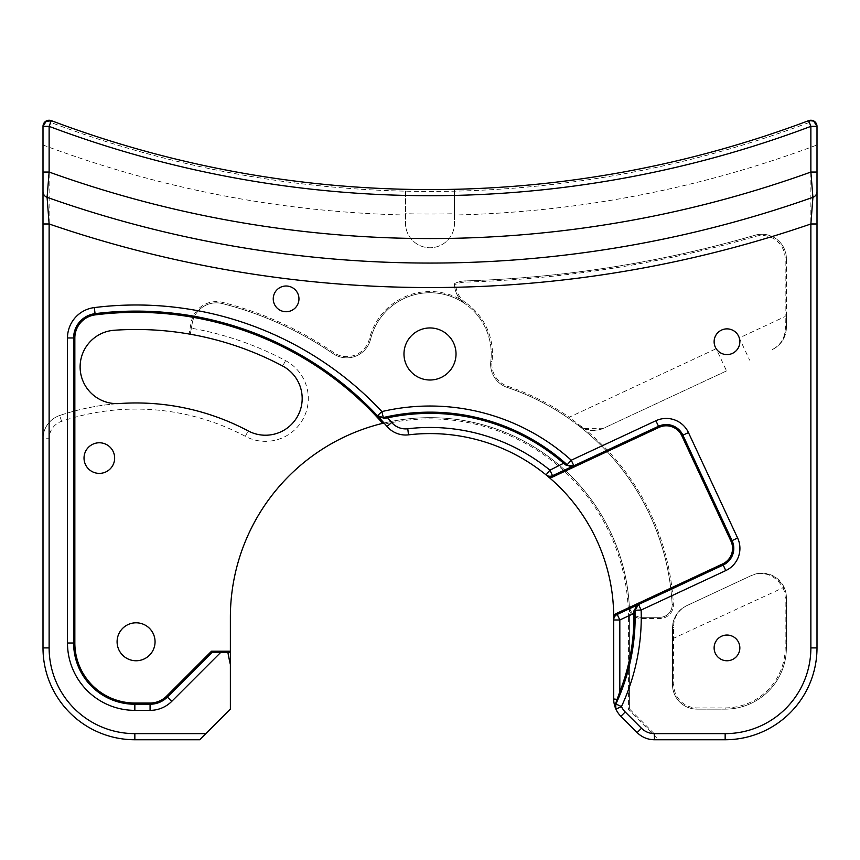 <?xml version="1.0" encoding="UTF-8"?>
<svg xmlns="http://www.w3.org/2000/svg" width="860" height="860" viewBox="0 0 860 860"><rect width="100%" height="100%" fill="white"/><g stroke="black" fill="none" stroke-linecap="round" stroke-linejoin="round"><path stroke-width="0.64" stroke-dasharray="4.3 3.22" d="M635.099 613.406A205.131 205.131 0 0 1 620.963 692.203A205.131 205.131 0 0 0 635.132 617.287M615.48 707.866L615.351 706.211M567.74 465.217L573.846 465.754L658.491 426.281A18.372 18.372 0 0 1 682.904 435.171L732.075 540.617A18.372 18.372 0 0 1 723.185 565.031L638.55 604.494L635.916 606.848M43 223.976L43 438.729L49.127 438.729A18.372 18.372 0 0 1 61.619 421.325A232.695 232.695 0 0 1 245.315 436.332A42.86 42.86 0 0 0 308.299 398.481A42.86 42.86 0 0 0 285.563 360.63A318.415 318.415 0 0 0 191.371 328.197L190.307 334.228A312.298 312.298 0 0 1 282.693 366.037A36.743 36.743 0 0 1 302.183 398.481A36.743 36.743 0 0 1 248.196 430.925A238.811 238.811 0 0 0 59.652 415.52A238.811 238.811 0 0 1 119.422 403.544A36.743 36.743 0 0 1 80.206 369.456A36.743 36.743 0 0 1 114.294 330.251A312.298 312.298 0 0 1 189.103 334.024L191.06 322.865L192.275 323.081A24.489 24.489 0 0 1 222.45 303.601A349.031 349.031 0 0 1 332.971 353.578A24.489 24.489 0 0 0 370.563 339.248A61.232 61.232 0 0 1 491.232 353.976A61.232 61.232 0 0 1 490.791 361.308A24.489 24.489 0 0 0 507.303 387.452A242.488 242.488 0 0 1 672.144 604.386A12.244 12.244 0 0 1 659.91 617.287L641.517 617.287A12.244 12.244 0 0 1 629.294 605.752L629.531 611.191A199.627 199.627 0 0 1 629.628 617.287A199.627 199.627 0 0 0 384.044 423.023A330.659 330.659 0 0 0 95.073 313.663A330.659 330.659 0 0 1 384.044 423.023A199.627 199.627 0 0 1 629.628 617.287L629.628 709.134L629.628 617.287L628.402 617.287L628.402 709.64L658.513 739.75L725.152 739.75L725.152 733.634L654.116 733.634L629.628 709.134L628.402 709.64M191.371 328.197L192.275 323.081A24.489 24.489 0 0 1 222.45 303.601A349.031 349.031 0 0 1 332.971 353.578A24.489 24.489 0 0 0 370.563 339.248A61.232 61.232 0 0 1 491.232 353.976A61.232 61.232 0 0 1 490.791 361.308A24.489 24.489 0 0 0 507.303 387.452A242.488 242.488 0 0 1 568.503 418.25L578.275 425.41L579.264 424.958L569.212 417.24L568.503 418.25A242.488 242.488 0 0 0 507.303 387.452L507.69 386.29A23.274 23.274 0 0 1 492.006 361.447A62.457 62.457 0 0 0 465.69 302.72L464.991 303.731L460.143 299.28A62.457 62.457 0 0 0 369.37 338.958A23.274 23.274 0 0 1 333.659 352.568A350.256 350.256 0 0 0 222.761 302.419A25.714 25.714 0 0 0 191.06 322.865M726.539 370.907L603.602 428.226L583.403 428.452L578.275 425.41A242.488 242.488 0 0 1 672.144 604.386L673.369 604.322A243.713 243.713 0 0 0 584.736 429A24.489 24.489 0 0 0 603.602 428.226L726.539 370.907L716.187 348.708A12.857 12.857 0 0 0 739.278 337.937A12.857 12.857 0 0 0 714.122 341.732A12.857 12.857 0 0 0 716.187 348.708L569.212 417.24A243.713 243.713 0 0 0 507.69 386.29M714.122 647.903A12.857 12.857 0 0 0 726.99 660.759A12.857 12.857 0 0 0 739.847 647.903A12.857 12.857 0 0 0 726.99 635.045A12.857 12.857 0 0 0 714.122 647.903M273.243 298.871A12.857 12.857 0 0 0 286.1 311.728A12.857 12.857 0 0 0 298.958 298.871A12.857 12.857 0 0 0 286.1 286.004A12.857 12.857 0 0 0 273.243 298.871M84.022 458.079A15.308 15.308 0 0 0 99.341 473.387A15.308 15.308 0 0 0 114.649 458.079A15.308 15.308 0 0 0 99.341 442.771A15.308 15.308 0 0 0 84.022 458.079M117.089 641.775A18.985 18.985 0 0 0 136.073 660.759A18.985 18.985 0 0 0 155.058 641.775A18.985 18.985 0 0 0 136.073 622.801A18.985 18.985 0 0 0 117.089 641.775M403.974 353.976A26.026 26.026 0 0 0 430 380.002A26.026 26.026 0 0 0 456.026 353.976A26.026 26.026 0 0 0 430 327.95A26.026 26.026 0 0 0 403.974 353.976M628.402 617.287A198.402 198.402 0 0 0 384.957 424.066A330.659 330.659 0 0 1 387.032 426.474A24.489 24.489 0 0 0 408.489 434.848A183.707 183.707 0 0 1 613.707 617.287L613.707 698.986A24.489 24.489 0 0 0 620.877 716.316L637.142 732.58A24.489 24.489 0 0 0 654.46 739.75L658.513 739.75M686.635 605.72C677.648 610.407 672.939 617.803 672.488 627.918L672.488 684.646A24.489 24.489 0 0 0 696.976 709.134L725.152 709.134A61.232 61.232 0 0 0 786.384 647.903L786.384 597.657A24.489 24.489 0 0 0 751.533 575.458L686.635 605.72L751.533 575.458C764.916 570.933 775.397 575.061 782.976 587.821A23.274 23.274 0 0 1 785.159 597.657L785.159 647.903A60.006 60.006 0 0 1 725.152 707.909L696.976 707.909A23.274 23.274 0 0 1 673.713 684.646L673.498 627.445C673.735 617.437 678.11 610.192 686.635 605.72A24.489 24.489 0 0 0 672.488 627.918L672.488 684.646A24.489 24.489 0 0 0 696.976 709.134L725.152 709.134A61.232 61.232 0 0 0 786.384 647.903L786.384 597.657A24.489 24.489 0 0 0 784.083 587.305C776.429 574.577 765.583 570.621 751.533 575.458M785.374 327.864L786.384 327.391L786.384 316.544L785.159 316.544L785.374 327.864C785.137 337.883 780.762 345.118 772.237 349.59A24.489 24.489 0 0 0 786.384 327.391L786.384 258.752A24.489 24.489 0 0 0 755.058 235.231A1166.515 1166.515 0 0 1 464.991 280.908A24.489 24.489 0 0 0 454.488 283.628A24.489 24.489 0 0 0 460.143 299.28M786.384 316.544L786.384 258.752A24.489 24.489 0 0 0 755.058 235.231A1166.515 1166.515 0 0 1 464.991 280.908A24.489 24.489 0 0 0 454.488 283.628L455.736 284.38A23.274 23.274 0 0 1 465.034 282.134A1167.74 1167.74 0 0 0 755.403 236.403A23.274 23.274 0 0 1 785.159 258.752L785.159 316.544L739.278 337.937L749.63 360.136M43 144.996C159.895 188.749 280.725 212.097 405.512 215.032L405.512 213.742A1099.091 1099.091 0 0 0 454.488 213.742L454.488 223.256A24.489 24.489 0 0 1 430 247.755A24.489 24.489 0 0 1 405.512 223.256L405.512 189.307A1074.656 1074.656 0 0 1 51.278 120.636A1074.656 1074.656 0 0 0 808.722 120.636A1074.656 1074.656 0 0 1 454.488 189.307A1074.656 1074.656 0 0 0 808.722 120.636A1074.656 1074.656 0 0 1 454.488 189.307L454.488 223.256A24.489 24.489 0 0 1 430 247.755A24.489 24.489 0 0 1 405.512 223.256L405.512 189.307A1074.656 1074.656 0 0 1 51.278 120.636L49.127 126.366A1080.784 1080.784 0 0 0 405.512 195.424M45.311 121.582L43 126.366C43 151.005 43 151.005 43 126.366C43 151.005 43 151.005 43 126.366L43 172.043M245.315 436.332L248.196 430.925A238.811 238.811 0 0 0 59.652 415.52A24.489 24.489 0 0 0 43 438.729L43 647.903L49.127 647.903A85.731 85.731 0 0 0 134.848 733.634L134.848 739.75L199.756 739.75L230.373 709.134L230.373 617.287A199.627 199.627 0 0 1 424.227 417.745A199.627 199.627 0 0 1 629.294 605.752A12.244 12.244 0 0 0 641.517 617.287A12.244 12.244 0 0 1 629.294 605.752M405.512 189.307A1074.656 1074.656 0 0 1 51.278 120.636A1074.656 1074.656 0 0 0 808.722 120.636L810.872 126.366L810.872 647.903L817 647.903L817 223.976M817 172.043L817 126.366C817 150.995 817 150.995 817 126.366C817 150.995 817 150.995 817 126.366L816.301 123.517M654.116 733.634L629.628 709.134M584.736 429L578.275 425.41A242.488 242.488 0 0 1 672.144 604.386A12.244 12.244 0 0 1 659.91 617.287L641.517 617.287L641.517 618.512L659.91 618.512A13.47 13.47 0 0 0 673.369 604.322M230.373 652.45L212.011 652.45L167.388 697.062A24.489 24.489 0 0 1 150.07 704.243L134.848 704.243M73.616 643L73.616 337.969A24.489 24.489 0 0 1 95.073 313.663A24.489 24.489 0 0 0 73.616 337.969M815.033 121.873L813.754 120.97M454.488 189.307L454.488 215.032C579.274 212.097 700.104 188.749 817 144.996M285.563 360.63L282.693 366.037A312.298 312.298 0 0 0 190.307 334.228L192.275 323.081A24.489 24.489 0 0 1 222.45 303.601A349.031 349.031 0 0 1 332.971 353.578A24.489 24.489 0 0 0 370.563 339.248A61.232 61.232 0 0 1 464.991 303.731A24.489 24.489 0 0 1 454.488 283.628A24.489 24.489 0 0 0 464.991 303.731M61.619 421.325L59.652 415.52A24.489 24.489 0 0 0 49.127 422.529L49.127 126.366L43 126.366A6.127 6.127 0 0 1 43.495 123.947M59.652 415.52A24.489 24.489 0 0 0 43 438.729C42.935 432.945 44.967 427.549 49.127 422.529M672.488 638.765L784.083 587.305L778.547 579.694M47.085 197.327A1148.143 1148.143 0 0 0 812.915 197.327A6.127 6.127 0 0 0 817 191.554A6.127 6.127 0 0 1 812.915 197.327A1148.143 1148.143 0 0 1 47.085 197.327A6.127 6.127 0 0 1 43 191.554M546.068 474.892A6.127 6.127 0 0 0 552.518 475.698A6.127 6.127 0 0 1 546.068 474.892M672.488 627.918L673.498 627.445M603.602 428.226C595.077 431.774 586.961 430.677 579.264 424.958M772.237 349.59C781.213 344.914 785.933 337.507 786.384 327.391M227.9 652.45A205.131 205.131 0 0 0 230.373 664.511M387.365 416.627A205.131 205.131 0 0 1 564.805 462.669A205.131 205.131 0 0 0 387.365 416.627M672.165 605.042A12.244 12.244 0 0 1 659.91 617.287L659.91 618.512M491.232 353.976A61.232 61.232 0 0 1 490.791 361.308A24.489 24.489 0 0 0 507.303 387.452M282.693 366.037A36.743 36.743 0 0 1 302.183 398.481M465.69 302.72A23.274 23.274 0 0 1 455.736 284.38M725.152 707.909L725.152 709.134A61.232 61.232 0 0 0 786.384 647.903L785.159 647.903M785.159 597.657L786.384 597.657M454.488 283.628A24.489 24.489 0 0 1 464.991 280.908A1166.515 1166.515 0 0 0 755.058 235.231A24.489 24.489 0 0 1 786.384 258.752L785.159 258.752M454.488 195.424A1080.784 1080.784 0 0 0 810.872 126.366L817 126.366M205.884 733.634L134.848 733.634M46.504 120.83A1076.537 1076.537 0 0 0 813.495 120.83M810.872 647.903A85.731 85.731 0 0 1 725.152 733.634M629.531 611.191A13.47 13.47 0 0 0 641.517 618.512M167.388 697.062A24.489 24.489 0 0 1 150.07 704.243M673.713 684.646L672.488 684.646A24.489 24.489 0 0 0 696.976 709.134L696.976 707.909M369.37 338.958L370.563 339.248M333.659 352.568L332.971 353.578M222.761 302.419L222.45 303.601M755.058 235.231L755.403 236.403M492.006 361.447L490.791 361.308M464.991 280.908L465.034 282.134M733.795 548.379A18.372 18.372 0 0 1 723.185 565.031M658.491 426.281A18.372 18.372 0 0 1 682.904 435.171M578.275 425.41L583.403 428.452M635.013 610.256L635.035 609.514M378.174 416.433L377.443 415.767M573.846 465.754L570.363 466.26"/><path stroke-width="1.29" d="M638.529 604.505L617.233 614.427L638.55 604.494L635.013 610.256L635.099 613.406L633.874 613.427L633.992 610.729L638.55 604.494L723.185 565.031A18.372 18.372 0 0 0 732.075 540.617L682.904 435.171A18.372 18.372 0 0 0 658.491 426.281L552.518 475.698L573.846 465.754L566.149 465.228L563.999 463.583A203.906 203.906 0 0 0 387.613 417.831L384.022 418.325L377.433 415.756A330.659 330.659 0 0 0 95.073 313.663A24.489 24.489 0 0 0 73.616 337.969L73.616 643A61.232 61.232 0 0 0 134.848 704.243L150.07 704.243A24.489 24.489 0 0 0 167.388 697.062L212.011 652.45L220.665 652.45L171.721 701.394A30.616 30.616 0 0 1 150.07 710.36L134.848 710.36A67.359 67.359 0 0 1 67.489 643L67.489 337.969A30.616 30.616 0 0 1 94.31 307.59A336.787 336.787 0 0 1 381.904 411.575A211.259 211.259 0 0 1 571.266 460.207L655.9 420.733A24.489 24.489 0 0 1 688.451 432.58L737.622 538.027A24.489 24.489 0 0 1 725.775 570.578L722.669 563.913A17.146 17.146 0 0 0 730.957 541.134L681.787 435.687A17.146 17.146 0 0 0 659.007 427.398L553.044 476.805A7.353 7.353 0 0 1 549.131 477.45L546.068 474.892L549.938 470.151L564.805 462.669L567.353 464.916M725.775 570.578L641.13 610.041A211.259 211.259 0 0 1 621.457 706.576A18.372 18.372 0 0 0 625.209 711.983L641.474 728.248A18.372 18.372 0 0 0 654.46 733.634L725.152 733.634A85.731 85.731 0 0 0 810.872 647.903L810.872 223.976L817 223.976L817 172.043L817 647.903A91.848 91.848 0 0 1 725.152 739.75L654.46 739.75A24.489 24.489 0 0 1 637.142 732.58L620.877 716.316A24.489 24.489 0 0 1 615.889 709.102A6.127 6.127 0 0 1 615.341 706.576L615.48 707.866M625.209 711.983L620.877 716.316A24.489 24.489 0 0 1 615.889 709.102L615.696 703.297L619.823 691.752L620.963 692.203L615.911 703.985A205.131 205.131 0 0 0 635.013 610.256L633.992 610.729M714.122 341.732A12.857 12.857 0 0 0 726.99 354.589A12.857 12.857 0 0 0 739.847 341.732A12.857 12.857 0 0 0 726.99 328.875A12.857 12.857 0 0 0 714.122 341.732M714.122 647.903A12.857 12.857 0 0 0 726.99 660.759A12.857 12.857 0 0 0 739.847 647.903A12.857 12.857 0 0 0 726.99 635.045A12.857 12.857 0 0 0 714.122 647.903M273.243 298.871A12.857 12.857 0 0 0 286.1 311.728A12.857 12.857 0 0 0 298.958 298.871A12.857 12.857 0 0 0 286.1 286.004A12.857 12.857 0 0 0 273.243 298.871M84.022 458.079A15.308 15.308 0 0 0 99.341 473.387A15.308 15.308 0 0 0 114.649 458.079A15.308 15.308 0 0 0 99.341 442.771A15.308 15.308 0 0 0 84.022 458.079M302.183 398.481A36.743 36.743 0 0 0 282.693 366.037A312.298 312.298 0 0 0 114.294 330.251A36.743 36.743 0 0 0 80.206 369.456A36.743 36.743 0 0 0 119.422 403.544A238.811 238.811 0 0 1 248.196 430.925A36.743 36.743 0 0 0 302.183 398.481M117.089 641.775A18.985 18.985 0 0 0 136.073 660.759A18.985 18.985 0 0 0 155.058 641.775A18.985 18.985 0 0 0 136.073 622.801A18.985 18.985 0 0 0 117.089 641.775M403.974 353.976A26.026 26.026 0 0 0 430 380.002A26.026 26.026 0 0 0 456.026 353.976A26.026 26.026 0 0 0 430 327.95A26.026 26.026 0 0 0 403.974 353.976M549.131 477.45A183.707 183.707 0 0 1 613.696 615.921A7.353 7.353 0 0 1 616.717 613.32L722.669 563.913M615.696 703.297A1.225 0.666 25 0 1 615.911 703.985L615.341 706.576A6.127 6.127 0 0 1 615.911 703.985L621.457 706.576L615.889 709.102A24.489 24.489 0 0 1 613.707 698.986L613.696 615.921M817 191.554A6.127 6.127 0 0 1 812.915 197.327L810.872 223.976A1172.631 1172.631 0 0 1 49.127 223.976L49.127 647.903A85.731 85.731 0 0 0 134.848 733.634L205.884 733.634L230.373 709.134L230.373 664.511A205.131 205.131 0 0 1 227.9 652.45L220.665 652.45M205.884 733.634L199.756 739.75L134.848 739.75A91.848 91.848 0 0 1 43 647.903L43 126.366L46.504 120.83L51.278 120.636L45.311 121.582M43 172.043L43 223.976L49.127 223.976L47.085 197.327L49.127 172.043A1123.644 1123.644 0 0 0 810.872 172.043L810.872 126.366A1080.784 1080.784 0 0 1 49.127 126.366L49.127 172.043L43 172.043M813.754 120.97L808.722 120.636L813.495 120.83L817 126.366L817 172.043L810.872 172.043L812.915 197.327A1148.143 1148.143 0 0 1 47.085 197.327A6.127 6.127 0 0 1 43 191.554A6.127 6.127 0 0 0 47.085 197.327A1148.143 1148.143 0 0 0 812.915 197.327M230.373 617.287A199.627 199.627 0 0 1 382.689 423.346A329.444 329.444 0 0 0 95.223 314.878A23.274 23.274 0 0 0 74.841 337.969L74.841 643A60.006 60.006 0 0 0 134.848 703.018L150.07 703.018A23.274 23.274 0 0 0 166.528 696.202L211.495 651.224L230.373 651.224L230.373 617.287M384.957 424.066L384.044 423.023L382.689 423.346M230.373 651.224L230.373 664.511M189.103 334.024L190.307 334.228M230.373 652.45L227.9 652.45M816.301 123.517L815.033 121.873M134.848 703.018L134.848 704.243A61.232 61.232 0 0 1 73.616 643A61.232 61.232 0 0 0 134.848 704.243A61.232 61.232 0 0 1 73.616 643L67.489 643M212.011 652.45L211.495 651.224M49.127 438.729L49.127 647.903L43 647.903A91.848 91.848 0 0 0 134.848 739.75A91.848 91.848 0 0 1 43 647.903A91.848 91.848 0 0 0 134.848 739.75L134.848 733.634M725.152 733.634L725.152 739.75A91.848 91.848 0 0 0 817 647.903A91.848 91.848 0 0 1 725.152 739.75A91.848 91.848 0 0 0 817 647.903L810.872 647.903M43.495 123.947A6.127 6.127 0 0 1 51.278 120.636A6.127 6.127 0 0 0 43 126.366L49.127 126.366L51.278 120.636A1074.656 1074.656 0 0 0 808.722 120.636L810.872 126.366L817 126.366A6.127 6.127 0 0 0 808.722 120.636A6.127 6.127 0 0 1 817 126.366A6.127 6.127 0 0 0 808.722 120.636A6.127 6.127 0 0 1 817 126.366M616.717 613.32L617.233 614.427A6.127 6.127 0 0 0 613.707 619.985A6.127 6.127 0 0 1 617.233 614.427L619.823 619.985L619.823 691.752A203.906 203.906 0 0 0 633.874 613.427L619.823 619.985L613.707 619.985A6.127 6.127 0 0 1 617.233 614.427A6.127 6.127 0 0 0 613.707 619.985M573.62 465.851L573.846 465.754A6.127 6.127 0 0 1 567.17 464.755A205.131 205.131 0 0 0 383.302 417.541L387.365 416.627L387.613 417.831A336.787 336.787 0 0 1 391.687 422.486A18.372 18.372 0 0 0 407.78 428.764A189.823 189.823 0 0 1 549.938 470.151L552.518 475.698A6.127 6.127 0 0 1 546.068 474.892A183.707 183.707 0 0 0 408.489 434.848A24.489 24.489 0 0 1 387.032 426.474A330.659 330.659 0 0 0 377.433 415.756L383.302 417.541A6.127 6.127 0 0 1 377.433 415.756A330.659 330.659 0 0 0 95.073 313.663A24.489 24.489 0 0 0 73.616 337.969L67.489 337.969M638.55 604.494A6.127 6.127 0 0 0 635.013 610.256L641.13 610.041L638.55 604.494A6.127 6.127 0 0 0 635.013 610.256A205.131 205.131 0 0 1 635.132 617.287M566.149 465.228L567.17 464.755A205.131 205.131 0 0 0 383.302 417.541A1.225 0.537 -103.2 0 1 384.022 418.325M617.942 699.481L613.707 698.986A24.489 24.489 0 0 0 615.889 709.102A6.127 6.127 0 0 1 615.341 706.576M733.795 548.379A18.372 18.372 0 0 0 732.075 540.617L730.957 541.134M553.044 476.805L552.518 475.698A6.127 6.127 0 0 1 546.068 474.892A183.707 183.707 0 0 0 408.489 434.848A24.489 24.489 0 0 1 387.032 426.474A330.659 330.659 0 0 0 377.433 415.756L381.904 411.575L383.302 417.541M43 126.366A6.127 6.127 0 0 1 51.278 120.636A1074.656 1074.656 0 0 0 808.722 120.636M654.46 733.634L654.46 739.75A24.489 24.489 0 0 1 637.142 732.58L641.474 728.248M150.07 703.018L150.07 704.243A24.489 24.489 0 0 0 167.388 697.062L171.721 701.394M95.223 314.878L94.31 307.59M74.841 337.969L73.616 337.969M74.841 643L73.616 643M166.528 696.202L167.388 697.062M134.848 704.243L134.848 710.36M150.07 704.243L150.07 710.36M688.451 432.58L682.904 435.171A18.372 18.372 0 0 0 658.491 426.281L659.007 427.398M571.266 460.207L573.835 465.754A6.127 6.127 0 0 1 567.17 464.755L571.266 460.207M655.9 420.733L658.491 426.281M737.622 538.027L732.075 540.617M682.904 435.171L681.787 435.687M408.489 434.848L407.78 428.764M387.032 426.474L391.687 422.486M615.351 706.211L615.867 704.093M379.883 417.358L377.433 415.756M383.087 417.584L379.937 417.379"/></g></svg>
